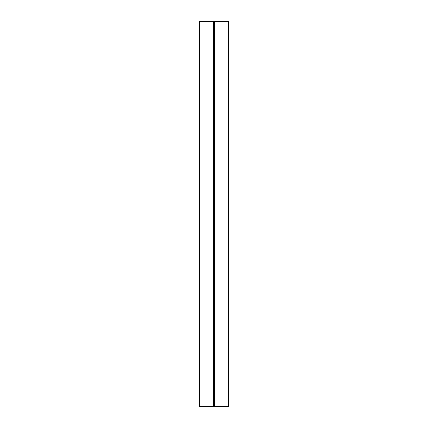 <?xml version="1.0" encoding="UTF-8"?>
<svg xmlns="http://www.w3.org/2000/svg" width="428" height="428" viewBox="0 0 428 428"><rect width="100%" height="100%" fill="white"/><g stroke="black" fill="none" stroke-linecap="round" stroke-linejoin="round"><path stroke-width="0.64" d="M213.519 406.6L228.445 406.6L228.445 21.4L199.555 21.4L199.555 406.6L213.519 406.6L213.519 21.4M214.482 406.6L214.482 21.4"/></g></svg>
